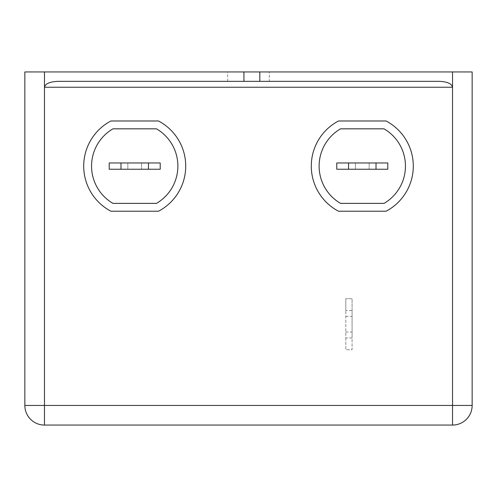 <?xml version="1.0" encoding="UTF-8"?>
<svg xmlns="http://www.w3.org/2000/svg" width="497" height="497" viewBox="0 0 497 497"><rect width="100%" height="100%" fill="white"/><g stroke="black" fill="none" stroke-linecap="round" stroke-linejoin="round"><path stroke-width="0.37" stroke-dasharray="2.48 1.86" d="M352.087 324.224L352.087 332.077L352.087 324.224M345.806 324.224L345.806 332.077L345.806 324.224M227.707 81.353L227.707 71.935L269.293 71.935L227.707 71.935L269.293 71.935L227.707 71.935L227.707 81.353L269.293 81.353L269.293 71.935L269.293 81.353L227.707 81.353M91.554 166.104A43.158 43.158 0 0 0 112.956 203.379L156.468 203.379A43.158 43.158 0 0 0 156.468 128.829L112.956 128.829A43.158 43.158 0 0 0 91.554 166.104M185.723 166.104A51.011 51.011 0 0 0 158.5 120.982A51.011 51.011 0 0 1 158.5 211.225L110.924 211.225A51.011 51.011 0 0 1 110.924 120.982L158.5 120.982L110.924 120.982A51.011 51.011 0 0 0 110.924 211.225L158.5 211.225A51.011 51.011 0 0 0 185.723 166.104M319.124 166.104A43.158 43.158 0 0 0 340.532 203.379L384.044 203.379A43.158 43.158 0 0 0 384.044 128.829L340.532 128.829A43.158 43.158 0 0 0 319.124 166.104M413.293 166.104A51.011 51.011 0 0 0 386.076 120.982A51.011 51.011 0 0 1 386.076 211.225L338.5 211.225A51.011 51.011 0 0 1 338.5 120.982L386.076 120.982L338.5 120.982A51.011 51.011 0 0 0 338.5 211.225L386.076 211.225A51.011 51.011 0 0 0 413.293 166.104M177.876 166.104A43.158 43.158 0 0 1 156.468 203.379L112.956 203.379A43.158 43.158 0 0 1 112.956 128.829L156.468 128.829A43.158 43.158 0 0 1 156.468 203.379L112.956 203.379A43.158 43.158 0 0 1 112.956 128.829L156.468 128.829A43.158 43.158 0 0 1 177.876 166.104M83.707 166.104A51.011 51.011 0 0 1 110.924 120.982L158.5 120.982A51.011 51.011 0 0 1 158.5 211.225L110.924 211.225A51.011 51.011 0 0 1 83.707 166.104M405.446 166.104A43.158 43.158 0 0 1 384.044 203.379L340.532 203.379A43.158 43.158 0 0 1 340.532 128.829L384.044 128.829A43.158 43.158 0 0 1 384.044 203.379L340.532 203.379A43.158 43.158 0 0 1 340.532 128.829L384.044 128.829A43.158 43.158 0 0 1 405.446 166.104M311.277 166.104A51.011 51.011 0 0 1 338.5 120.982L386.076 120.982A51.011 51.011 0 0 1 386.076 211.225L338.5 211.225A51.011 51.011 0 0 1 311.277 166.104M352.087 310.495L352.087 298.722L345.806 298.722L352.087 298.722L352.087 349.733L345.806 349.733L345.806 298.722L345.806 310.495L352.087 310.495L352.087 337.96L345.806 337.96L345.806 310.495M148.448 169.241L160.214 169.241L160.214 162.966L109.21 162.966L109.21 169.241L160.214 169.241L109.21 169.241L109.21 162.966L160.214 162.966L160.214 169.241L160.214 162.966L148.448 162.966L148.448 169.241L120.982 169.241L120.982 162.966L148.448 162.966M376.018 169.241L387.79 169.241L387.79 162.966L336.786 162.966L336.786 169.241L387.79 169.241L336.786 169.241L336.786 162.966L387.79 162.966L387.79 169.241L387.79 162.966L376.018 162.966L376.018 169.241L348.552 169.241L348.552 162.966L376.018 162.966M24.85 71.935L24.85 405.446A19.619 19.619 0 0 0 44.469 425.065L452.531 425.065A19.619 19.619 0 0 0 472.15 405.446L472.15 71.935L24.85 71.935M355.423 162.966L369.153 162.966L355.423 162.966L355.423 169.241L369.153 169.241L355.423 169.241L369.153 169.241L355.423 169.241L355.423 162.966L369.153 162.966L369.153 169.241L369.153 162.966L355.423 162.966L355.423 169.241L355.423 162.966M348.552 162.966L336.786 162.966L336.786 169.241L348.552 169.241M127.847 162.966L141.577 162.966L127.847 162.966L127.847 169.241L141.577 169.241L127.847 169.241L141.577 169.241L127.847 169.241L127.847 162.966L141.577 162.966L141.577 169.241L141.577 162.966L127.847 162.966L127.847 169.241L127.847 162.966M120.982 162.966L109.21 162.966L109.21 169.241L120.982 169.241M369.153 162.966L369.153 169.241L369.153 162.966M141.577 162.966L141.577 169.241L141.577 162.966M243.934 71.935L243.934 81.353L439.447 81.353L259.807 81.353L259.807 71.935M452.531 425.065L452.531 87.236C451.698 83.689 447.337 81.725 439.447 81.353L57.994 81.353C49.837 81.725 45.326 83.689 44.469 87.236L452.531 87.236L452.531 71.935M472.15 405.446L44.469 405.446L44.469 71.935M243.934 81.353L259.807 81.353M345.806 337.96L345.806 349.733L352.087 349.733L352.087 337.96M24.85 405.446L44.469 405.446L44.469 425.065M345.806 316.378L352.087 316.378M345.806 332.077L352.087 332.077"/><path stroke-width="0.75" d="M91.554 166.104A43.158 43.158 0 0 0 112.956 203.379L156.468 203.379A43.158 43.158 0 0 0 156.468 128.829L112.956 128.829A43.158 43.158 0 0 0 91.554 166.104M185.723 166.104A51.011 51.011 0 0 0 158.5 120.982L110.924 120.982A51.011 51.011 0 0 0 110.924 211.225L158.5 211.225A51.011 51.011 0 0 0 185.723 166.104M319.124 166.104A43.158 43.158 0 0 0 340.532 203.379L384.044 203.379A43.158 43.158 0 0 0 384.044 128.829L340.532 128.829A43.158 43.158 0 0 0 319.124 166.104M413.293 166.104A51.011 51.011 0 0 0 386.076 120.982L338.5 120.982A51.011 51.011 0 0 0 338.5 211.225L386.076 211.225A51.011 51.011 0 0 0 413.293 166.104M259.807 71.935L259.807 81.353L439.447 81.353C447.337 81.725 451.698 83.689 452.531 87.236L44.469 87.236L44.469 405.446L24.85 405.446L24.85 71.935L472.15 71.935L472.15 405.446A19.619 19.619 0 0 1 452.531 425.065L44.469 425.065A19.619 19.619 0 0 1 24.85 405.446A19.619 19.619 0 0 0 44.469 425.065L44.469 405.446L452.531 405.446L452.531 71.935M348.552 169.241L376.018 169.241L376.018 162.966L348.552 162.966L348.552 169.241L336.786 169.241L336.786 162.966L348.552 162.966M376.018 162.966L387.79 162.966L387.79 169.241L376.018 169.241M148.448 162.966L160.214 162.966L160.214 169.241L148.448 169.241L148.448 162.966L120.982 162.966L120.982 169.241L148.448 169.241M120.982 169.241L109.21 169.241L109.21 162.966L120.982 162.966M259.807 81.353L57.994 81.353C49.837 81.725 45.326 83.689 44.469 87.236L44.469 71.935M243.934 81.353L243.934 71.935M452.531 425.065A19.619 19.619 0 0 0 472.15 405.446L452.531 405.446L452.531 425.065"/></g></svg>
